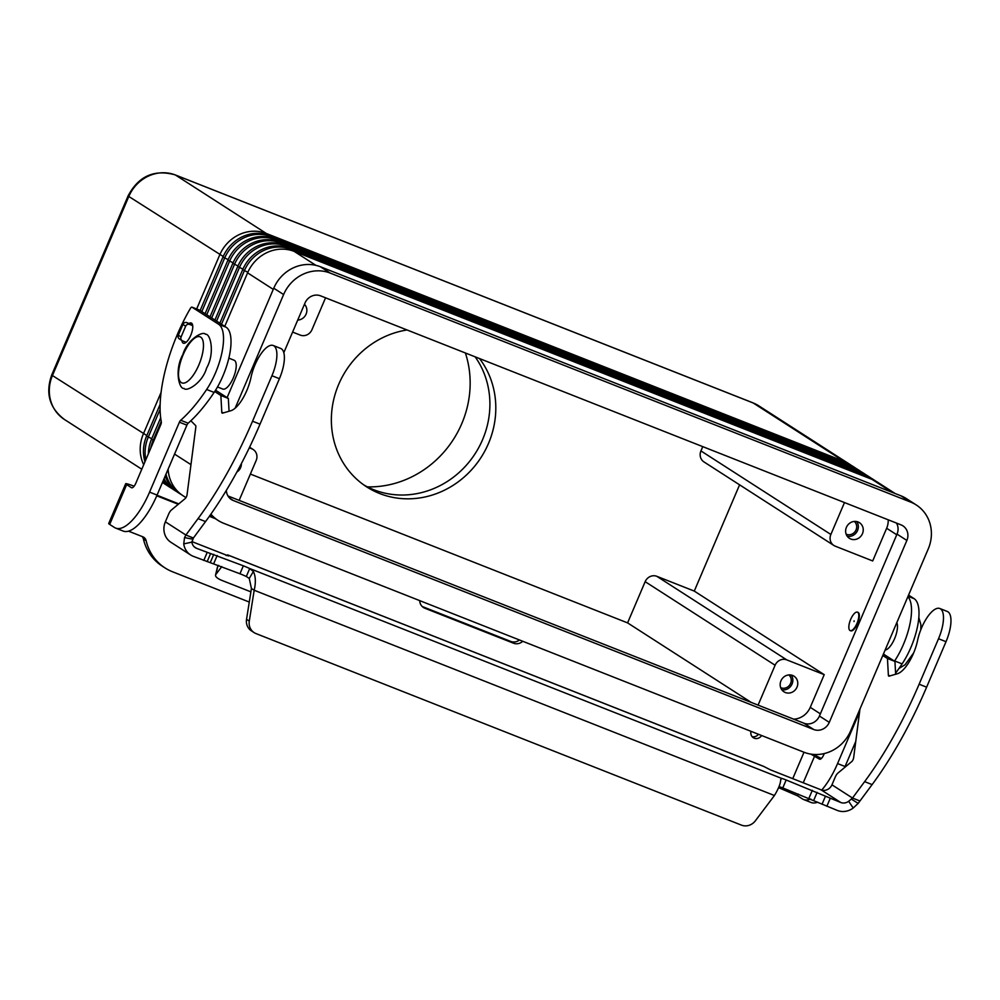<?xml version="1.0" encoding="UTF-8"?>
<svg xmlns="http://www.w3.org/2000/svg" width="1000" height="1000" viewBox="0 0 1000 1000"><rect width="100%" height="100%" fill="white"/><g stroke="black" fill="none" stroke-linecap="round" stroke-linejoin="round"><path stroke-width="1.5" d="M189.037 323.512A10.838 4.025 111.5 0 1 191.287 323.013A10.838 4.025 111.5 0 1 191.55 323.15A10.838 4.025 111.5 0 1 190.9 334.95A10.838 4.025 111.5 0 1 183.325 343.188A10.838 4.025 111.5 0 1 183.062 343.05A10.838 4.025 111.5 0 1 181.9 340.538M367.388 486.875A99.113 91.775 122.7 0 0 461.775 423.638A99.113 91.775 122.7 0 0 465.387 352.975M363.762 484.9A86.725 80.3 122.7 0 0 482.575 439.675A86.725 80.3 122.7 0 0 475.138 356.825M479.513 358.55A86.725 80.3 -57.3 0 1 488.475 443.475A86.725 80.3 -57.3 0 1 366.675 486.875A86.725 80.3 -57.3 0 1 338.688 384.375A86.725 80.3 -57.3 0 1 407.075 329.975M846.15 534.163A7.625 7.05 122.7 0 0 854.325 521.438M847.25 536.263A9.287 8.6 122.7 0 0 857.55 530.5A9.287 8.6 122.7 0 0 856.712 521.562M862.463 533.663A9.287 8.6 -57.3 0 1 849.412 538.312A9.287 8.6 -57.3 0 1 846.413 527.337A9.287 8.6 -57.3 0 1 859.463 522.688A9.287 8.6 -57.3 0 1 862.463 533.663M241.4 463.562A9.287 8.6 -57.3 0 1 240.613 467.638A9.287 8.6 -57.3 0 1 236.825 472.113M304.462 304.275A9.287 8.6 -57.3 0 1 306.087 314.137A9.287 8.6 -57.3 0 1 297.725 320.062M780.675 687.65A7.625 7.05 122.7 0 0 788.863 674.925M781.787 689.762A9.287 8.6 122.7 0 0 792.075 683.988A9.287 8.6 122.7 0 0 791.237 675.062M797 687.15A9.287 8.6 -57.3 0 1 783.95 691.8A9.287 8.6 -57.3 0 1 780.95 680.825A9.287 8.6 -57.3 0 1 794 676.175A9.287 8.6 -57.3 0 1 797 687.15M228.863 358.15L234.112 360.225A15.488 5.75 111.5 0 1 233.35 377.8A15.488 5.75 111.5 0 1 222.75 389.038L217.488 386.962M850.675 619.362A9.912 3.688 -68.5 0 0 850.188 630.6A9.912 3.688 -68.5 0 0 856.975 623.413A9.912 3.688 -68.5 0 0 857.463 612.163A9.912 3.688 -68.5 0 0 850.675 619.362M857.725 612.3A9.912 3.688 111.5 0 1 858 612.375A9.912 3.688 111.5 0 1 857.513 623.625A9.912 3.688 111.5 0 1 850.725 630.812A9.912 3.688 111.5 0 1 850.475 630.688M854.025 621.512L854.125 620.887L854.025 621.512M885.113 650.075A15.488 5.75 -68.5 0 0 894.587 638.688A15.488 5.75 -68.5 0 0 896.812 622.638M143.7 464.75A37.175 34.413 -57.3 0 1 143.338 434L161.062 392.438M160.125 404.375L146.588 436.1A37.175 34.413 122.7 0 0 144.975 461.75M145.85 459.7A37.175 34.413 -57.3 0 1 148.25 437.175L160.087 409.425M160.675 417.8L151.512 439.263A37.175 34.413 122.7 0 0 148.375 453.775M162.438 482.475A37.175 34.413 122.7 0 0 163.512 483.188L165.175 484.263A37.175 34.413 -57.3 0 1 162.5 482.337M166.838 485.262A37.175 34.413 -57.3 0 1 165.175 484.263M150.75 448.2A37.175 34.413 -57.3 0 1 153.175 440.337L161.238 421.425M162.763 481.712A37.175 34.413 122.7 0 0 168.425 486.362L170.087 487.425A37.175 34.413 -57.3 0 1 162.987 481.2M171.75 488.425A37.175 34.413 -57.3 0 1 170.087 487.425M163.612 479.725A37.175 34.413 122.7 0 0 173.35 489.525L175.012 490.588A37.175 34.413 -57.3 0 1 164.05 478.713M176.675 491.587A37.175 34.413 -57.3 0 1 175.012 490.588M165.188 476.037A37.175 34.413 122.7 0 0 178.275 492.688L179.938 493.762A37.175 34.413 -57.3 0 1 165.963 474.212M895.163 493.537L877.562 482.212A37.175 34.413 122.7 0 0 872.013 479.375L294.225 251.412A37.175 34.413 122.7 0 0 247.587 272.85L224.762 326.35M221.5 324.25L244.325 270.763A37.175 34.413 -57.3 0 1 290.975 249.312L868.75 477.275A37.175 34.413 -57.3 0 1 874.312 480.125A37.175 34.413 -57.3 0 1 875.9 481.225M874.312 480.125L872.65 479.05A37.175 34.413 122.7 0 0 867.087 476.213L289.312 248.238A37.175 34.413 122.7 0 0 242.662 269.688L219.838 323.188M216.588 321.087L239.4 267.587A37.175 34.413 -57.3 0 1 286.05 246.15L863.825 474.113A37.175 34.413 -57.3 0 1 869.388 476.962A37.175 34.413 -57.3 0 1 870.987 478.05M869.388 476.962L867.725 475.887A37.175 34.413 122.7 0 0 862.163 473.038L284.387 245.075A37.175 34.413 122.7 0 0 237.738 266.525L214.925 320.025M211.663 317.925L234.475 264.425A37.175 34.413 -57.3 0 1 281.125 242.987L858.913 470.95A37.175 34.413 -57.3 0 1 864.463 473.787A37.175 34.413 -57.3 0 1 866.062 474.888M864.463 473.787L862.8 472.725A37.175 34.413 122.7 0 0 857.25 469.875L279.462 241.912A37.175 34.413 122.7 0 0 232.812 263.363L210 316.85M206.737 314.762L229.562 261.262A37.175 34.413 -57.3 0 1 276.212 239.812L853.988 467.775A37.175 34.413 -57.3 0 1 859.538 470.625A37.175 34.413 -57.3 0 1 861.137 471.725M859.538 470.625L857.875 469.562A37.175 34.413 122.7 0 0 852.325 466.712L274.538 238.75A37.175 34.413 122.7 0 0 227.9 260.188L205.075 313.688M201.812 311.6L224.638 258.1A37.175 34.413 -57.3 0 1 271.288 236.65L849.062 464.613A37.175 34.413 -57.3 0 1 854.625 467.463A37.175 34.413 -57.3 0 1 856.213 468.562M854.625 467.463L852.962 466.388A37.175 34.413 122.7 0 0 847.4 463.55L269.625 235.588A37.175 34.413 122.7 0 0 222.975 257.025L200.15 310.525M196.663 308.988L219.713 254.938A37.175 34.413 -57.3 0 1 266.363 233.487L844.137 461.45A37.175 34.413 -57.3 0 1 849.7 464.3A37.175 34.413 -57.3 0 1 851.3 465.4M181.6 494.762A37.175 34.413 -57.3 0 1 179.938 493.762M168.113 469.188A37.175 34.413 122.7 0 0 183.2 495.85L185.963 497.638M249.3 447.812L251.775 448.787A9.287 8.6 -57.3 0 1 253.162 449.5A9.287 8.6 -57.3 0 1 256.163 460.487L239.15 500.375M292.6 332.075L300.275 335.1A9.287 8.6 122.7 0 0 311.938 329.738L325.55 297.812M751.25 702.425L627.587 622.888L645.163 581.675A9.287 8.6 -57.3 0 1 656.825 576.312L694.275 591.087L824.212 674.65L810.263 707.337A18.587 17.212 -57.3 0 1 793.725 719.175M824.212 674.65L786.762 659.875A9.287 8.6 122.7 0 0 775.1 665.238L758.088 705.113M888.2 519.8A18.587 17.212 -57.3 0 1 886.65 528.263L872.7 560.95L835.25 546.175A9.287 8.6 -57.3 0 1 833.863 545.462L703.938 461.9A9.287 8.6 -57.3 0 1 700.938 450.925L702.763 446.637M833.863 545.462A9.287 8.6 -57.3 0 1 830.863 534.475L844.488 502.55M250.375 474.062L627.587 622.888M235.15 408.162L283.612 294.538A37.175 34.413 -57.3 0 1 330.262 273.1L910.713 502.113A37.175 34.413 -57.3 0 1 916.275 504.963L906.425 498.638A37.175 34.413 122.7 0 0 900.875 495.788L320.412 266.762A37.175 34.413 122.7 0 0 273.762 288.212L227.1 397.638M227.975 495.962L803.875 723.188A12.387 11.475 122.7 0 0 819.425 716.038L897.025 534.125A12.387 11.475 122.7 0 0 896.462 523.062M283.812 352.688L305.012 302.987A12.387 11.475 -57.3 0 1 320.562 295.837L901.012 524.862A12.387 11.475 -57.3 0 1 902.862 525.812A12.387 11.475 -57.3 0 1 906.862 540.45L829.275 722.362A12.387 11.475 -57.3 0 1 813.725 729.513L233.263 500.5A12.387 11.475 -57.3 0 1 231.412 499.55A12.387 11.475 -57.3 0 1 226.375 490.325M916.275 504.963A37.175 34.413 -57.3 0 1 928.263 548.888L850.675 730.812A37.175 34.413 -57.3 0 1 804.025 752.25L223.562 523.237A37.175 34.413 -57.3 0 1 218.012 520.388A37.175 34.413 -57.3 0 1 210.9 514.138M694.275 591.087L739.587 484.837M519.462 639.975A9.287 8.6 -57.3 0 1 510.763 641.438L513.525 643.213L424.888 608.25A9.287 8.6 122.7 0 1 423.5 607.537A9.287 8.6 122.7 0 1 419.725 600.625M522.762 641.287A9.287 8.6 -57.3 0 1 513.525 643.213M812.975 754.388A17.35 1.188 -156.9 0 1 821.312 758.525M778.6 787.65L797.663 795.863L802.425 798.913A49.562 18.413 -68.5 0 0 803.625 799.538A49.562 18.413 -68.5 0 0 810.75 799M824.275 753.55L823.787 754.7A6.2 2.3 111.5 0 1 819.55 759.2A6.2 2.3 111.5 0 1 819.388 759.125L810.863 754.112M821.737 790.062A49.562 18.413 -68.5 0 0 837.562 763.562L859.587 711.938M894.475 661.15A123.9 46.05 -68.5 0 0 894.625 660.938A43.362 16.113 -68.5 0 0 907.862 596.737M895.588 673.138A123.9 46.05 -68.5 0 0 902.113 663.888A43.362 16.113 -68.5 0 0 914.137 598.688L908.55 595.1M844.638 767.5A49.562 18.413 -68.5 0 0 845.062 766.525L855.763 741.425M803.625 799.538L811.112 802.487A49.562 18.413 -68.5 0 0 817.688 802.188M761.575 735.512A6.2 5.737 -57.3 0 1 751.012 731.338M758.45 734.275A6.2 5.737 -57.3 0 1 752.1 736.625M249.275 602.05L172.475 571.75A49.562 45.888 -57.3 0 1 165.062 567.95L162.312 566.188A49.562 45.888 -57.3 0 1 143.387 538.925A6.2 5.737 122.7 0 0 142.213 536.562M157 495.225L178.775 503.888M422.212 606.5L510.763 641.438M156.75 495.812L178.275 504.3M165.062 567.95A49.562 45.888 -57.3 0 1 146.137 540.7A6.2 5.737 122.7 0 0 142.85 536.812L128.475 531.15M125.675 483.725L108.7 523.513A17.35 1.188 23.1 0 0 109.675 524.412L114.438 527.475A49.562 18.413 -68.5 0 0 115.638 528.088A49.562 18.413 -68.5 0 0 149.575 492.125L179.4 422.2A3.1 1.15 111.5 0 1 180.688 420.25A123.9 46.05 -68.5 0 0 206.637 389.487A43.362 16.113 -68.5 0 0 218.663 324.288L192.075 307.2A3.1 1.15 -68.5 0 0 192 307.162A3.1 1.15 -68.5 0 0 190.312 308.55A92.925 34.538 -68.5 0 0 161.312 421.788A3.1 1.15 111.5 0 1 160.775 424.7L135.8 483.263A6.2 2.3 111.5 0 1 131.562 487.75A6.2 2.3 111.5 0 1 131.4 487.675L126.65 484.613A17.35 1.188 -156.9 0 1 125.675 483.725A17.35 1.188 -156.9 0 1 134.113 486.213M115.638 528.088L123.138 531.05A49.562 18.413 -68.5 0 0 157.075 495.075L186.9 425.15A3.1 1.15 111.5 0 1 188.175 423.2A123.9 46.05 -68.5 0 0 214.125 392.438A43.362 16.113 -68.5 0 0 226.15 327.238L199.575 310.15A3.1 1.15 -68.5 0 0 199.5 310.113A3.1 1.15 -68.5 0 0 199.412 310.087M190.863 420.763L195.613 425.525A3.1 1.15 -68.5 0 1 195.837 427.038L187.062 494.663A3.1 1.15 -68.5 0 1 185.2 498.55L171.325 510.075A6.2 2.3 111.5 0 0 168.675 514.062L165.362 521.825A17.35 16.062 122.7 0 0 170.963 542.325L190.65 554.987A17.35 16.062 -57.3 0 0 193.25 556.312L239.95 573.763A9.287 0.637 -156.9 0 1 246.325 576.487L249.713 568.525L253.388 571.525C255.688 576.25 255.95 582.487 254.188 590.25L251.425 588.488L246.537 619.325A12.387 11.475 122.7 0 0 251.425 630.875L254.175 632.65A12.387 11.475 -57.3 0 0 256.038 633.6L741.462 825.125A12.387 11.475 122.7 0 0 755.387 820.775L774.425 795.512C778.55 788.7 780.638 783.388 780.713 779.587L781.45 778.325A9.287 0.637 -156.9 0 1 786.175 779.987L840.763 802.5A8.675 8.025 122.7 0 0 848.675 801.275L852.5 798.037L864.625 781.637A216.825 80.575 -68.5 0 0 919.125 684.212L938.525 638.737A26.637 9.9 -68.5 0 0 942.513 626.225A26.637 9.9 -68.5 0 0 939.837 608.513A26.637 9.9 -68.5 0 0 917.6 640.362A27.875 10.362 111.5 0 1 897.4 673.737L889.137 676.137A3.1 1.15 111.5 0 1 888.787 676.137A3.1 1.15 111.5 0 1 888.375 675.225L887.45 658.487L882.8 655.5M939.837 608.513L947.325 611.475A26.637 9.9 111.5 0 1 950 629.175A26.637 9.9 111.5 0 1 946.012 641.688L926.612 687.175A216.825 80.575 111.5 0 1 872.125 784.6L858.175 803.388L853.213 808.025A17.35 16.062 -57.3 0 1 837.362 810.45L782.775 787.938A9.287 0.637 23.1 0 0 779.038 786.575M283.412 366.175A26.637 9.9 -68.5 0 0 280.738 348.462L273.25 345.513A26.637 9.9 111.5 0 1 275.925 363.225A26.637 9.9 111.5 0 1 271.938 375.737L252.537 421.213A216.825 80.575 111.5 0 1 198.038 518.638L185.912 535.037L193.4 538L205.538 521.587A216.825 80.575 -68.5 0 0 260.025 424.162L279.425 378.688A26.637 9.9 -68.5 0 0 283.412 366.175M214.725 391.538L220.863 395.487L221.788 412.225A3.1 1.15 -68.5 0 0 222.2 413.137A3.1 1.15 -68.5 0 0 222.55 413.137L230.812 410.737A27.875 10.362 -68.5 0 0 251.012 377.362A26.637 9.9 111.5 0 1 273.25 345.513M226.088 555.487L227.787 554.987L227.512 555.65M859.963 709.013L853.65 757.663A3.1 1.15 111.5 0 1 851.787 761.55L837.913 773.088A6.2 2.3 -68.5 0 0 835.263 777.062L831.95 784.825A8.675 8.025 -57.3 0 1 821.075 789.837L770.425 769.85L763.45 766.287L227.575 554.862L228.525 555.95M229.062 411.238L228.35 398.438L215.562 390.213M251.425 588.488L249.25 578.425L246.325 576.487M780.713 779.587L781.45 778.325L249.713 568.525A9.287 0.637 23.1 0 0 243.35 565.812L196.637 548.362A8.675 8.025 122.7 0 1 195.338 547.688A8.675 8.025 122.7 0 1 191.887 542.137L183.738 543.888L184.537 537.6L185.912 535.037L165.362 521.825M193.4 538L191.887 542.137M190.65 554.987A17.35 16.062 -57.3 0 1 183.738 543.888M191.838 541.575L228.525 555.975M220.863 395.487L228.35 398.438M254.175 632.65A12.387 11.475 -57.3 0 1 249.288 621.1L254.188 590.25L774.425 795.512M186.088 342.287L182.537 340.887A3.1 2.862 -57.3 0 1 181.075 336.987L185.675 326.188A3.1 2.862 -57.3 0 1 189.562 324.4L192.712 325.637M192.575 324.913L186.812 322.625A3.1 2.862 122.7 0 0 182.925 324.412L178.312 335.225A3.1 2.862 122.7 0 0 179.312 338.875L182.075 340.65M218.625 565.35L217.725 566.55A12.387 4.088 -166.5 0 0 217.463 567.087L215.55 575.05A12.387 4.088 13.5 0 1 215.812 574.513L221.788 566.6M250.888 591.85L221.988 580.45A12.387 4.088 13.5 0 1 215.55 575.05M781.45 778.325L780.688 780.088M831.95 784.825L852.5 798.037L859.987 801M883.413 654.038L894.938 661.438L895.65 674.25M894.938 661.438L887.45 658.487M198.863 364.925A24.775 9.213 -68.5 0 0 200.688 337.125A24.775 9.213 -68.5 0 0 183.113 354.8A24.775 9.213 -68.5 0 0 181.287 382.6A24.775 9.213 -68.5 0 0 198.863 364.925M146.838 435.538L52.438 375.55L128.812 196.475A37.175 34.413 -57.3 0 1 175.463 175.025L753.238 403A12.387 4.6 -68.5 0 0 752.938 402.837A12.387 4.6 -68.5 0 0 752.613 402.75M151.75 438.7L146.588 436.1M153.963 440.675L151.512 439.263M190.963 464.637L174.55 454.087M273.275 289.375L247.587 272.85M247.825 272.288L242.662 269.688M242.9 269.125L237.738 266.525M237.987 265.963L232.812 263.363M233.062 262.8L227.9 260.188M228.137 259.625L222.975 257.025M223.212 256.462L128.812 196.475A12.387 0.85 23.1 0 1 128.112 195.837C138.637 176.075 154.312 169.088 175.162 174.875A12.387 4.6 111.5 0 1 175.463 175.025L266.363 233.487L266.175 234.438M64.425 419.475A37.175 34.413 -57.3 0 1 52.438 375.55A12.387 0.85 23.1 0 1 51.737 374.913C45.263 393.225 49.488 408.088 64.425 419.475L141.788 469.225M843.988 462.2L844.137 461.45L753.238 403A37.175 34.413 -57.3 0 1 758.8 405.838L752.938 402.837L175.162 174.875M271.087 237.6L271.288 236.65L269.625 235.588M848.913 465.363L847.4 463.55M276.012 240.775L276.212 239.812L274.538 238.75M853.838 468.537L852.325 466.712M280.938 243.938L281.125 242.987L279.462 241.912M858.763 471.7L857.25 469.875M285.863 247.1L286.05 246.15L284.387 245.075M863.675 474.862L862.163 473.038M868.6 478.025L867.087 476.213M290.775 250.263L290.975 249.312L289.312 248.238M892.25 492.388L872.013 479.375M315.938 265.375L294.225 251.412M251.775 448.787L249.525 447.35M775.1 665.238L645.163 581.675M786.762 659.875L656.825 576.312M830.863 534.475L700.938 450.925M896.75 534.763L886.65 528.263M233.263 500.5L229.788 498.25M813.725 729.513L803.875 723.188M829.275 722.362L819.425 716.038M906.862 540.45L897.025 534.125M910.713 502.113L900.875 495.788M330.262 273.1L320.412 266.762M283.612 294.538L273.762 288.212M820.362 713.838L810.263 707.337M814.638 756.062L803.238 782.8M798.413 794.1L797.663 795.863M787.412 791.125L787.913 789.963M792.738 778.65L804 752.25M845.062 766.525L837.562 763.562M902.113 663.888L894.625 660.938M914.137 598.688L908.05 596.287M215.362 518.688L209.363 516.312M422.275 606.562L424.888 608.25M126.65 484.613L109.675 524.412M192.075 307.2L199.575 310.15M149.575 492.125L157.075 495.075M179.4 422.2L186.9 425.15M180.688 420.25L188.175 423.2M206.637 389.487L214.125 392.438M218.663 324.288L226.15 327.238M143.387 538.925L146.137 540.7M946.012 641.688L938.525 638.737M249.25 578.425L253.388 571.525M239.95 573.763L243.35 565.812M192.5 539.138L184.537 537.6M194.2 546.788L196.637 548.362M203.762 560.462L207.162 552.513M207.162 561.638L210.55 553.675M210.4 562.288L213.8 554.325M213.8 563.45L217.188 555.487M271.938 375.737L279.425 378.688M221.788 412.225L223.438 412.875M198.038 518.638L205.538 521.587M252.537 421.213L260.025 424.162M246.537 619.325L249.288 621.1M181.075 336.987L178.312 335.225M185.675 326.188L182.925 324.412M189.562 324.4L186.812 322.625M215.812 574.513L217.725 566.55M764.087 766.587L227.787 554.987M840.763 802.5L821.075 789.837M851.375 799.1L858.175 803.388M848.675 801.275L853.213 808.025M872.125 784.6L864.625 781.637M890.025 675.888L888.375 675.225M926.612 687.175L919.125 684.212M826.838 806.3L830.238 798.35M822.038 804.237L825.438 796.275M813.737 800.325L817.138 792.375M808.938 798.263L812.337 790.3M782.775 787.938L786.175 779.987M184.05 388.425C186.3 392.113 202.3 383.25 206.588 368.1C215.162 353.125 210.475 333.188 205.413 334.25C203.15 330.562 187.162 339.425 182.862 354.575C174.3 369.55 178.988 389.475 184.05 388.425M918.838 617.6L920.875 624.675L920.812 629.738M898.962 668.475L905.062 664.75L913.688 652.837M253.162 449.5L249.587 447.2M218.012 520.388L210.087 515.288M128.112 195.837L51.737 374.913M849.7 464.3L758.8 405.838M192 307.162L199.5 310.113"/></g></svg>
